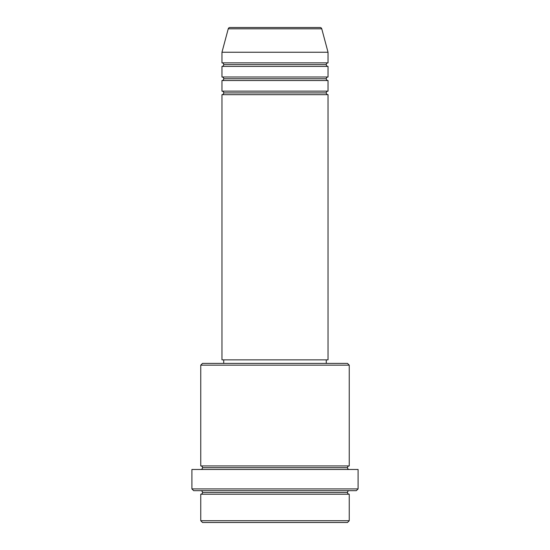 <?xml version="1.0" encoding="UTF-8"?>
<svg xmlns="http://www.w3.org/2000/svg" width="550" height="550" viewBox="0 0 550 550"><rect width="100%" height="100%" fill="white"/><g stroke="black" fill="none" stroke-linecap="round" stroke-linejoin="round"><path stroke-width="0.82" d="M320.045 27.5L229.955 27.5A1.767 1.767 0 0 0 228.243 28.813L321.757 28.813A1.767 1.767 0 0 0 320.045 27.5L229.955 27.5A1.767 1.767 0 0 0 228.243 28.813L221.966 52.25L328.034 52.25L321.757 28.813L228.243 28.813L221.966 52.25L221.966 62.858A1.767 1.767 0 0 1 223.733 64.625A1.767 1.767 0 0 1 221.966 66.392L221.966 77A1.767 1.767 0 0 1 223.733 78.767A1.767 1.767 0 0 1 221.966 80.534L221.966 91.142A1.767 1.767 0 0 1 223.733 92.909A1.767 1.767 0 0 1 221.966 94.676L221.966 359.858L328.034 359.858L328.034 94.676A1.767 1.767 0 0 1 326.267 92.909A1.767 1.767 0 0 1 328.027 91.142L328.034 80.534A1.767 1.767 0 0 1 326.267 78.767A1.767 1.767 0 0 1 328.027 77L328.034 66.392A1.767 1.767 0 0 1 326.267 64.625A1.767 1.767 0 0 1 328.027 62.858L328.034 52.25L221.966 52.25L221.966 62.858L328.034 62.858A1.767 1.767 0 0 0 326.267 64.625L223.733 64.625A1.767 1.767 0 0 0 221.966 62.858L328.034 62.858L328.034 52.25L321.757 28.813A1.767 1.767 0 0 0 320.045 27.5M200.75 520.733L202.517 522.5L347.483 522.5L349.25 520.733L200.75 520.733L349.25 520.733L349.25 494.216A1.767 1.767 0 0 1 347.483 492.449A1.767 1.767 0 0 1 349.25 490.676A1.767 1.767 0 0 0 347.483 492.449L202.517 492.449A1.767 1.767 0 0 1 200.75 494.216L200.75 520.733L200.75 494.216A1.767 1.767 0 0 0 202.517 492.449A1.767 1.767 0 0 0 200.75 490.676A1.767 1.767 0 0 1 202.517 492.449L347.483 492.449A1.767 1.767 0 0 0 349.25 494.216L200.75 494.216L349.25 494.216L349.25 520.733L347.483 522.5L202.517 522.5L200.75 520.733M349.25 365.159L347.483 363.392L202.517 363.392L200.75 365.159L349.25 365.159L200.75 365.159L200.75 465.926A1.767 1.767 0 0 1 202.517 467.699A1.767 1.767 0 0 1 200.75 469.466A1.767 1.767 0 0 0 202.517 467.699L347.483 467.699A1.767 1.767 0 0 1 349.25 465.926L349.25 365.159L349.25 465.926A1.767 1.767 0 0 0 347.483 467.699A1.767 1.767 0 0 0 349.25 469.466A1.767 1.767 0 0 1 347.483 467.699L202.517 467.699A1.767 1.767 0 0 0 200.75 465.926L349.25 465.926L200.75 465.926L200.75 365.159L202.517 363.392L326.253 363.392L326.267 359.858L326.267 363.392L347.483 363.392L349.25 365.159M191.909 488.909L193.676 490.676L356.324 490.676L358.091 488.909L191.909 488.909L358.091 488.909L358.091 469.466L191.909 469.466L191.909 488.909L191.909 469.466L358.091 469.466L358.091 488.909L356.324 490.676L193.676 490.676L191.909 488.909M221.966 91.142L328.034 91.142A1.767 1.767 0 0 0 326.267 92.909L223.733 92.909A1.767 1.767 0 0 0 221.966 91.142L221.966 80.534A1.767 1.767 0 0 0 223.733 78.767A1.767 1.767 0 0 0 221.966 77L328.034 77A1.767 1.767 0 0 0 326.267 78.767L223.733 78.767L326.267 78.767A1.767 1.767 0 0 0 328.027 80.534L221.966 80.534L328.034 80.534L328.034 91.142L221.966 91.142M328.034 94.676L221.966 94.676A1.767 1.767 0 0 0 223.733 92.909L326.267 92.909A1.767 1.767 0 0 0 328.027 94.676L328.034 359.858L221.966 359.858L221.966 94.676L328.034 94.676M223.733 359.858L223.733 363.392L223.733 359.858M328.034 66.392L221.966 66.392A1.767 1.767 0 0 0 223.733 64.625L326.267 64.625A1.767 1.767 0 0 0 328.034 66.392L328.034 77L221.966 77L221.966 66.392L328.034 66.392"/></g></svg>

